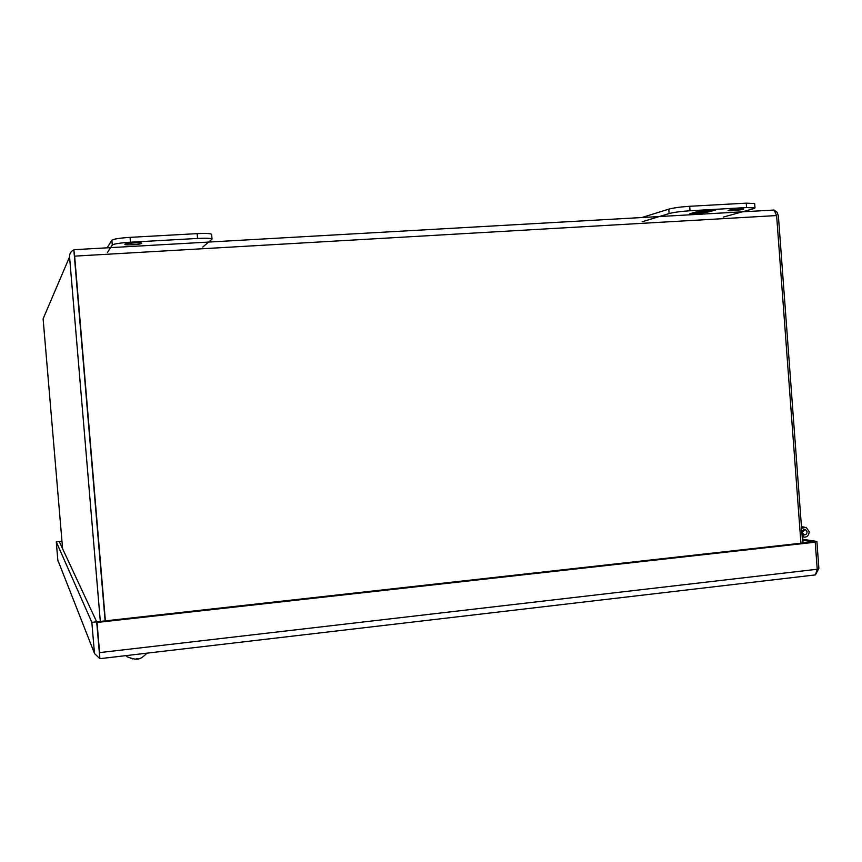 <?xml version="1.0" encoding="UTF-8"?>
<svg xmlns="http://www.w3.org/2000/svg" width="862" height="862" viewBox="0 0 862 862"><rect width="100%" height="100%" fill="white"/><g stroke="black" fill="none" stroke-linecap="round" stroke-linejoin="round"><path stroke-width="1.29" d="M146.928 653.17C139.666 660.475 137.036 660.389 127.145 656.801L126.024 655.626M127.145 656.801L132.651 658.913M136.099 658.924L138.039 658.665M801.574 528.32L806.164 527.328L809.192 531.66C808.879 535.69 806.907 537.5 803.276 537.101L802.457 536.983M807.112 531.929C806.907 534.117 805.83 535.033 803.869 534.677L802.328 532.447C802.522 530.27 803.599 529.354 805.55 529.688L807.112 531.929M804.989 529.559L802.177 532.425L802.587 538.696M802.274 534.494L804.278 534.796M803.276 537.101L803.966 534.742M803.05 542.985L802.737 538.718M99.324 652.405L96.684 621.814L59.241 541.53L56.278 541.821L91.846 622.353L96.684 621.814M61.978 541.25L59.273 541.616M815.495 574.825L818.878 568.37L816.885 541.433L813.017 541.864L802.856 540.302M101.878 658.449L99.852 658.622L96.749 621.814L812.995 541.875L815.226 542.209L97.04 622.45L96.749 621.814M812.758 575.223L815.441 574.857L817.23 569.243L815.226 542.209M94.583 653.611L57.829 560.138L94.583 653.611L99.798 658.622L99.227 651.898M817.23 569.243L99.583 652.62L99.852 658.622M57.959 560.85L58.336 561.819M61.956 541.013L59.262 541.519M816.885 541.433L802.781 539.278M99.583 652.62L97.04 622.45M57.829 560.138L56.278 541.821M94.389 652.459L91.846 622.353M124.893 244.312C125.259 243.203 142.004 242.168 141.67 243.278L141.637 243.364C141.131 244.474 124.581 245.487 124.861 244.388L124.893 244.312M202.764 247.071L212.03 239.13C211.244 238.246 206.427 238.02 197.56 238.44L130.464 242.211C120.087 242.912 114.021 243.849 112.275 245.023L107.405 252.566M212.03 239.13L211.632 234.378C210.856 233.473 206.029 233.214 197.161 233.634L130.054 237.352C119.678 238.052 113.622 239 111.877 240.207L107.114 247.814M728.896 210.188C735.588 208.916 740.523 208.507 743.68 208.981L742.796 209.401C736.094 210.673 731.181 211.071 728.056 210.608L728.896 210.188M642.319 217.386L668.783 209.143C673.642 207.85 680.614 206.902 689.697 206.287L746.233 203.152L754.67 203.561L754.993 207.947L753.183 208.82L723.196 217.116M642.125 221.782L669.117 213.56C673.976 212.3 680.948 211.362 690.031 210.748L746.567 207.57L754.993 207.947M711.603 211.125L715.891 209.886L705.094 210.49L695.839 212.02L711.603 211.125L711.075 210.543M693.91 212.591L689.762 213.808L700.45 213.205L709.631 211.696L693.91 212.591M713.219 210.037L711.549 210.522M706.571 210.403L704.954 211.502M694.19 213.56L694.136 212.957L692.315 213.054M700.892 212.515L700.45 213.205M700.407 212.602L698.953 212.677M74.412 256.617L105.121 620.888L73.841 249.872L76.104 249.581L73.841 249.872L74.401 256.423M800.938 543.222L776.619 215.554L774.044 210.037L76.104 249.581M776.619 215.554L74.638 256.133L73.841 249.872C70.889 251.295 69.466 253.633 69.563 256.898L100.315 621.416M69.563 256.898L43.111 318.811L62.614 548.782M74.638 256.133L105.379 620.856M774.044 210.037L777.039 212.224L778.386 215.877L802.662 543.028M111.877 240.207L112.275 245.023M130.464 242.211L130.054 237.352M197.56 238.44L197.161 233.634M746.233 203.152L746.567 207.57M689.697 206.287L690.031 210.748M668.783 209.143L669.117 213.56M804.246 527.07L801.455 526.693M803.869 534.677L802.274 534.451M100.186 658.643L814.999 574.954"/></g></svg>
